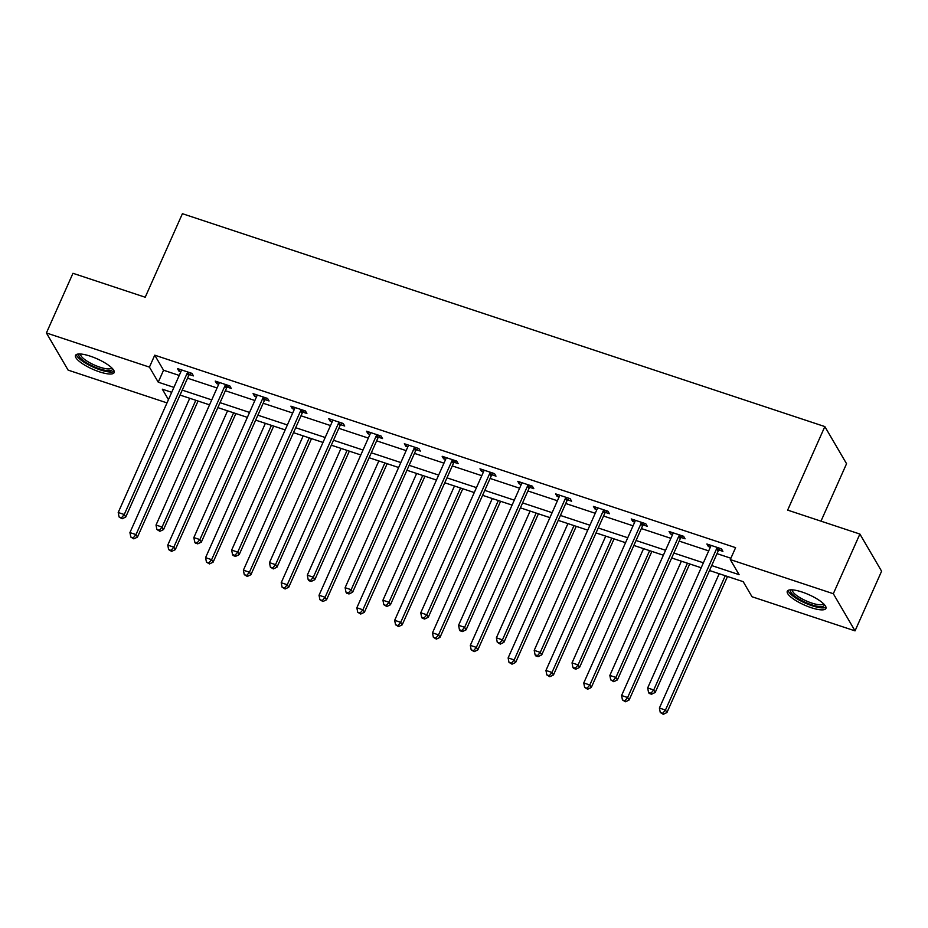 <?xml version="1.0" encoding="UTF-8"?>
<svg xmlns="http://www.w3.org/2000/svg" width="928" height="928" viewBox="0 0 928 928"><rect width="100%" height="100%" fill="white"/><g stroke="black" fill="none" stroke-linecap="round" stroke-linejoin="round"><path stroke-width="1.39" d="M90.26 356.166A21.147 5.649 24 0 1 114.156 372.604A21.147 5.649 24 0 1 99.412 371.826A21.147 5.649 24 0 1 75.516 355.401A21.147 5.649 24 0 1 90.26 356.166M802.024 592.018A21.147 5.649 24 0 1 825.92 608.455A21.147 5.649 24 0 1 811.176 607.678A21.147 5.649 24 0 1 787.28 591.252A21.147 5.649 24 0 1 802.024 592.018M820.978 521.165L846.556 463.722L824.841 426.578L182.41 213.695L145.209 297.238L72.964 273.296L46.4 332.966L149.431 367.117L158.236 382.174L173.919 387.37M824.841 426.578L787.652 510.11L859.885 534.052L881.6 571.207L855.036 630.878L752.005 596.739L743.2 581.67L709.491 570.511M167.005 402.891L68.115 370.121L46.4 332.966M711.695 565.57L739.094 574.652L730.29 559.584L735.602 547.648L154.744 355.18L163.548 370.237L179.232 375.434M187.549 378.195L217.048 387.962M225.365 390.723L254.875 400.502M263.181 403.251L292.691 413.03M300.997 415.79L330.507 425.558M338.824 428.318L368.323 438.097M376.64 440.846L406.139 450.625M414.456 453.386L443.967 463.153M452.272 465.914L481.783 475.693M490.1 478.442L519.599 488.221M527.916 490.97L557.415 500.749M565.732 503.51L595.242 513.288M603.548 516.038L633.058 525.816M641.376 528.566L670.874 538.344M679.192 541.105L708.69 550.884M717.008 553.633L730.893 558.238M718.98 550.037L722.9 551.336L721.439 548.831L706.892 544.005L708.354 546.511L710.349 547.172M681.152 537.509L685.084 538.808L683.611 536.291L669.065 531.477L670.538 533.983L672.522 534.644M643.336 524.97L647.257 526.269L645.795 523.763L631.249 518.938L632.722 521.455L634.706 522.116M605.52 512.442L609.441 513.741L607.979 511.235L593.433 506.41L594.894 508.915L596.89 509.576M567.704 499.914L571.625 501.213L570.163 498.696L555.617 493.882L557.078 496.387L559.074 497.048M529.876 487.374L533.809 488.673L532.336 486.168L517.789 481.342L519.262 483.859L521.246 484.52M492.06 474.846L495.993 476.145L494.52 473.64L479.973 468.814L481.446 471.331L483.43 471.981M454.244 462.318L458.165 463.617L456.704 461.1L442.157 456.286L443.619 458.792L445.614 459.453M416.428 449.778L420.349 451.078L418.888 448.572L404.341 443.746L405.803 446.264L407.798 446.925M378.601 437.25L382.533 438.55L381.06 436.044L366.514 431.218L367.987 433.736L369.97 434.385M340.785 424.722L344.717 426.022L343.244 423.504L328.698 418.69L330.171 421.196L332.154 421.857M302.969 412.183L306.89 413.482L305.428 410.976L290.882 406.162L292.343 408.668L294.338 409.329M265.153 399.655L269.074 400.954L267.612 398.448L253.066 393.623L254.527 396.14L256.522 396.79M227.337 387.127L231.258 388.426L229.784 385.909L215.238 381.095L216.711 383.6L218.695 384.262M189.509 374.587L193.442 375.886L191.968 373.381L177.422 368.567L178.895 371.072L180.879 371.734M859.885 534.052L833.321 593.723L855.036 630.878M154.744 355.18L149.431 367.117M730.29 559.584L833.321 593.723M182.236 390.12L211.735 399.898M220.052 402.659L249.551 412.438M257.868 415.187L287.378 424.966M295.684 427.715L325.194 437.494M333.512 440.255L363.01 450.034M371.328 452.783L400.826 462.562M409.144 465.311L438.654 475.09M446.96 477.85L476.47 487.629M484.787 490.378L514.286 500.157M522.603 502.906L552.102 512.685M560.419 515.446L589.93 525.225M598.235 527.974L627.746 537.753M636.063 540.502L665.562 550.281M673.879 553.042L703.378 562.809M171.715 392.312L162.342 389.203L168.444 399.655M701.185 567.75L671.675 557.972M663.369 555.222L633.859 545.444M625.542 542.694L596.043 532.916M587.726 530.155L558.215 520.376M549.91 517.627L520.399 507.848M512.094 505.099L482.583 495.32M474.266 492.559L444.767 482.78M436.45 480.031L406.94 470.252M398.634 467.503L369.124 457.724M360.818 454.964L331.308 445.185M322.99 442.436L293.492 432.657M285.174 429.908L255.676 420.129M247.358 417.368L217.848 407.601M209.542 404.84L180.032 395.061M163.548 370.237L158.236 382.174M709.143 544.748L708.354 546.511M671.315 532.22L670.538 533.983M633.499 519.692L632.722 521.455M595.683 507.152L594.894 508.915M557.867 494.624L557.078 496.387M520.051 482.096L519.262 483.859M482.224 469.556L481.446 471.331M444.408 457.028L443.619 458.792M406.592 444.5L405.803 446.264M368.776 431.961L367.987 433.736M330.948 419.433L330.171 421.196M293.132 406.905L292.343 408.668M255.316 394.377L254.527 396.14M217.5 381.837L216.711 383.6M179.672 369.309L178.895 371.072M717.506 547.52L717.205 547.833A2.714 2.448 -30.3 0 0 716.636 548.657L653.73 689.968L647.663 687.961L710.581 546.65A2.714 2.448 -30.3 0 0 710.802 545.699L710.813 545.304M720.488 548.506L718.678 550.339A2.714 2.448 -30.3 0 0 718.11 551.174L655.191 692.474L653.73 689.968L650.969 693.216L648.544 692.416L649.124 693.425L651.549 694.225L650.969 693.216M651.549 694.225L655.191 692.474M647.663 687.961L648.544 692.416M719.2 573.724L659.402 708.041L665.457 710.048L666.93 712.553L727.517 576.474M662.696 713.296L660.272 712.495L663.288 714.305L662.696 713.296L665.457 710.048L725.267 575.731M660.272 712.495L659.402 708.041M666.93 712.553L663.288 714.305M824.261 604.476A18.305 4.884 24 0 1 814.181 605.555A18.305 4.884 24 0 1 795.261 596.634A18.305 4.884 24 0 1 791.352 589.825M792.5 589.872A16.948 4.524 -156 0 0 796.7 595.532A16.948 4.524 -156 0 0 812.882 603.409A16.948 4.524 -156 0 0 823.449 603.652M788.15 590.382A21.008 5.614 -156 0 0 793.452 596.437A21.008 5.614 -156 0 0 825.99 607.225M112.485 368.613A18.305 4.884 24 0 1 99.644 368.868A18.305 4.884 24 0 1 83.427 360.737A18.305 4.884 24 0 1 79.588 353.962M80.724 354.02A16.948 4.524 -156 0 0 99.876 367.175A16.948 4.524 -156 0 0 111.685 367.801M76.374 354.531A21.008 5.614 -156 0 0 100.224 369.866A21.008 5.614 -156 0 0 114.214 371.374M679.69 534.992L679.389 535.294A2.714 2.448 -30.3 0 0 678.82 536.129L615.902 677.44L609.847 675.422L672.754 534.122A2.714 2.448 -30.3 0 0 672.986 533.171L672.997 532.776M682.66 535.978L680.862 537.811A2.714 2.448 -30.3 0 0 680.282 538.634L617.375 679.946L615.902 677.44L613.141 680.688L610.717 679.888L613.733 681.697L613.141 680.688M613.733 681.697L617.375 679.946M609.847 675.422L610.717 679.888M641.874 522.464L641.573 522.766A2.714 2.448 -30.3 0 0 641.004 523.601L578.086 664.9L572.031 662.894L634.938 521.594A2.714 2.448 -30.3 0 0 635.158 520.643L635.17 520.248M644.844 523.45L643.034 525.271A2.714 2.448 -30.3 0 0 642.466 526.106L579.559 667.418L578.086 664.9L575.325 668.16L572.901 667.348L573.492 668.357L575.917 669.158L575.325 668.16M575.917 669.158L579.559 667.418M572.031 662.894L572.901 667.348M681.384 561.196L621.586 695.513L627.641 697.52L629.103 700.025L689.69 563.946M624.88 700.768L622.456 699.967L625.472 701.777L624.88 700.768L627.641 697.52L687.439 563.203M622.456 699.967L621.586 695.513M629.103 700.025L625.472 701.777M643.568 548.657L583.758 682.973L589.825 684.98L591.287 687.497L651.874 551.418M587.064 688.24L584.64 687.439L587.644 689.237L587.064 688.24L589.825 684.98L649.623 550.664M584.64 687.439L583.758 682.973M591.287 687.497L587.644 689.237M604.047 509.936L603.757 510.238A2.714 2.448 -30.3 0 0 603.177 511.061L540.27 652.372L534.203 650.366L597.122 509.054A2.714 2.448 -30.3 0 0 597.342 508.103L597.354 507.709M607.028 510.91L605.218 512.743A2.714 2.448 -30.3 0 0 604.65 513.578L541.732 654.878L540.27 652.372L537.509 655.62L535.085 654.82L535.676 655.829L538.101 656.63L537.509 655.62M538.101 656.63L541.732 654.878M534.203 650.366L535.085 654.82M566.231 497.396L565.929 497.698A2.714 2.448 -30.3 0 0 565.361 498.533L502.454 639.844L496.387 637.826L559.306 496.526A2.714 2.448 -30.3 0 0 559.526 495.575L559.538 495.181M569.212 498.382L567.402 500.215A2.714 2.448 -30.3 0 0 566.834 501.039L503.916 642.35L502.454 639.844L499.693 643.092L497.269 642.292L500.273 644.102L499.693 643.092M500.273 644.102L503.916 642.35M496.387 637.826L497.269 642.292M528.415 484.868L528.113 485.17A2.714 2.448 -30.3 0 0 527.545 486.005L464.626 627.305L458.571 625.298L521.478 483.998A2.714 2.448 -30.3 0 0 521.71 483.047L521.722 482.653M531.384 485.854L529.586 487.676A2.714 2.448 -30.3 0 0 529.006 488.511L466.1 629.822L464.626 627.305L461.866 630.564L459.453 629.752L460.033 630.762L462.457 631.562L461.866 630.564M462.457 631.562L466.1 629.822M458.571 625.298L459.453 629.752M605.74 536.129L545.942 670.445L552.009 672.452L553.471 674.958L614.058 538.878M549.248 675.712L546.824 674.9L549.828 676.709L549.248 675.712L552.009 672.452L611.807 538.136M546.824 674.9L545.942 670.445M553.471 674.958L549.828 676.709M567.924 523.601L508.126 657.917L514.182 659.924L515.655 662.43L576.242 526.35M511.421 663.172L508.996 662.372L512.012 664.181L511.421 663.172L514.182 659.924L573.991 525.608M508.996 662.372L508.126 657.917M515.655 662.43L512.012 664.181M530.108 511.061L470.31 645.378L476.366 647.384L477.827 649.902L538.414 513.822M473.605 650.644L471.18 649.844L474.196 651.642L473.605 650.644L476.366 647.384L536.164 513.068M471.18 649.844L470.31 645.378M477.827 649.902L474.196 651.642M490.599 472.34L490.297 472.642A2.714 2.448 -30.3 0 0 489.729 473.466L426.81 614.777L420.755 612.77L483.662 471.459A2.714 2.448 -30.3 0 0 483.882 470.508L483.894 470.113M493.568 473.315L491.759 475.148A2.714 2.448 -30.3 0 0 491.19 475.983L428.284 617.282L426.81 614.777L424.05 618.025L421.625 617.224L422.217 618.234L424.641 619.034L424.05 618.025M424.641 619.034L428.284 617.282M420.755 612.77L421.625 617.224M492.292 498.533L432.483 632.85L438.55 634.856L440.011 637.362L500.598 501.282M435.789 638.116L433.364 637.304L436.369 639.114L435.789 638.116L438.55 634.856L498.348 500.54M433.364 637.304L432.483 632.85M440.011 637.362L436.369 639.114M452.783 459.801L452.481 460.102A2.714 2.448 -30.3 0 0 451.901 460.938L388.994 602.249L382.928 600.23L445.846 458.931A2.714 2.448 -30.3 0 0 446.066 457.98L446.078 457.585M455.752 460.787L453.943 462.62A2.714 2.448 -30.3 0 0 453.374 463.455L390.456 604.754L388.994 602.249L386.234 605.497L383.809 604.696L386.825 606.506L386.234 605.497M386.825 606.506L390.456 604.754M382.928 600.23L383.809 604.696M454.465 486.005L394.667 620.322L400.734 622.328L402.195 624.834L462.782 488.754M397.973 625.576L395.548 624.776L398.553 626.586L397.973 625.576L400.734 622.328L460.532 488.012M395.548 624.776L394.667 620.322M402.195 624.834L398.553 626.586M414.955 447.273L414.665 447.574A2.714 2.448 -30.3 0 0 414.085 448.41L351.178 589.709L345.112 587.702L408.03 446.403A2.714 2.448 -30.3 0 0 408.25 445.452L408.262 445.057M417.936 448.259L416.127 450.08A2.714 2.448 -30.3 0 0 415.558 450.915L352.64 592.226L351.178 589.709L348.418 592.969L345.993 592.157L346.573 593.166L348.998 593.966L348.418 592.969M348.998 593.966L352.64 592.226M345.112 587.702L345.993 592.157M416.649 473.466L356.851 607.782L362.906 609.789L364.379 612.306L424.966 476.226M360.145 613.048L357.721 612.248L360.737 614.046L360.145 613.048L362.906 609.789L422.716 475.472M357.721 612.248L356.851 607.782M364.379 612.306L360.737 614.046M377.139 434.745L376.838 435.046A2.714 2.448 -30.3 0 0 376.269 435.87L313.351 577.181L307.296 575.174L370.202 433.863A2.714 2.448 -30.3 0 0 370.434 432.924L370.446 432.518M380.109 435.731L378.311 437.552A2.714 2.448 -30.3 0 0 377.731 438.387L314.824 579.687L313.351 577.181L310.602 580.429L308.177 579.629L308.757 580.638L311.182 581.438L310.602 580.429M311.182 581.438L314.824 579.687M307.296 575.174L308.177 579.629M378.833 460.938L319.035 595.254L325.09 597.261L326.563 599.766L387.15 463.687M322.329 600.52L319.905 599.708L322.921 601.518L322.329 600.52L325.09 597.261L384.888 462.944M319.905 599.708L319.035 595.254M326.563 599.766L322.921 601.518M339.323 422.205L339.022 422.507A2.714 2.448 -30.3 0 0 338.453 423.342L275.535 564.653L269.48 562.635L332.386 421.335A2.714 2.448 -30.3 0 0 332.607 420.384L332.618 419.99M342.293 423.191L340.483 425.024A2.714 2.448 -30.3 0 0 339.915 425.859L277.008 567.159L275.535 564.653L272.774 567.901L270.35 567.101L273.366 568.91L272.774 567.901M273.366 568.91L277.008 567.159M269.48 562.635L270.35 567.101M341.017 448.41L281.207 582.726L287.274 584.733L288.736 587.238L349.322 451.159M284.513 587.981L282.089 587.18L285.105 588.99L284.513 587.981L287.274 584.733L347.072 450.416M282.089 587.18L281.207 582.726M288.736 587.238L285.105 588.99M301.507 409.677L301.206 409.979A2.714 2.448 -30.3 0 0 300.626 410.814L237.719 552.114L231.652 550.107L294.57 408.807A2.714 2.448 -30.3 0 0 294.791 407.856L294.802 407.462M304.477 410.663L302.667 412.484A2.714 2.448 -30.3 0 0 302.099 413.32L239.18 554.631L237.719 552.114L234.958 555.373L232.534 554.573L233.125 555.57L235.55 556.371L234.958 555.373M235.55 556.371L239.18 554.631M231.652 550.107L232.534 554.573M303.189 435.87L243.391 570.186L249.458 572.193L250.92 574.71L311.506 438.631M246.697 575.453L244.273 574.652L247.277 576.45L246.697 575.453L249.458 572.193L309.256 437.888M244.273 574.652L243.391 570.186M250.92 574.71L247.277 576.45M263.68 397.149L263.39 397.451A2.714 2.448 -30.3 0 0 262.81 398.286L199.903 539.586L193.836 537.579L256.754 396.268A2.714 2.448 -30.3 0 0 256.975 395.328L256.986 394.922M266.661 398.135L264.851 399.956A2.714 2.448 -30.3 0 0 264.283 400.792L201.364 542.091L199.903 539.586L197.142 542.834L194.718 542.033L195.298 543.042L197.722 543.843L197.142 542.834M197.722 543.843L201.364 542.091M193.836 537.579L194.718 542.033M265.373 423.342L205.575 557.658L211.63 559.665L213.104 562.182L273.69 426.103M208.87 562.925L206.445 562.113L209.461 563.922L208.87 562.925L211.63 559.665L271.44 425.349M206.445 562.113L205.575 557.658M213.104 562.182L209.461 563.922M225.864 384.61L225.562 384.911A2.714 2.448 -30.3 0 0 224.994 385.746L162.075 527.058L156.02 525.051L218.938 383.74A2.714 2.448 -30.3 0 0 219.159 382.788L219.17 382.394M228.833 385.596L227.035 387.428A2.714 2.448 -30.3 0 0 226.455 388.264L163.548 529.563L162.075 527.058L159.326 530.306L156.902 529.505L159.906 531.315L159.326 530.306M159.906 531.315L163.548 529.563M156.02 525.051L156.902 529.505M227.557 410.814L167.759 545.13L173.814 547.137L175.288 549.643L235.874 413.563M171.054 550.385L168.629 549.585L171.645 551.394L171.054 550.385L173.814 547.137L233.612 412.821M168.629 549.585L167.759 545.13M175.288 549.643L171.645 551.394M188.048 372.082L187.746 372.383A2.714 2.448 -30.3 0 0 187.178 373.218L124.259 514.518L118.204 512.511L181.111 371.212A2.714 2.448 -30.3 0 0 181.331 370.26L181.343 369.866M191.017 373.068L189.219 374.889A2.714 2.448 -30.3 0 0 188.639 375.724L125.732 517.035L124.259 514.518L121.498 517.778L119.074 516.977L122.09 518.775L121.498 517.778M122.09 518.775L125.732 517.035M118.204 512.511L119.074 516.977M189.741 398.274L129.932 532.591L135.998 534.598L137.46 537.115L198.047 401.035M133.238 537.857L130.813 537.057L133.829 538.866L133.238 537.857L135.998 534.598L195.796 400.293M130.813 537.057L129.932 532.591M137.46 537.115L133.829 538.866M717.205 547.833L718.678 550.339M716.636 548.657L718.11 551.174M679.389 535.294L680.862 537.811M678.82 536.129L680.282 538.634M641.573 522.766L643.034 525.271M641.004 523.601L642.466 526.106M603.757 510.238L605.218 512.743M603.177 511.061L604.65 513.578M565.929 497.698L567.402 500.215M565.361 498.533L566.834 501.039M528.113 485.17L529.586 487.676M527.545 486.005L529.006 488.511M490.297 472.642L491.759 475.148M489.729 473.466L491.19 475.983M452.481 460.102L453.943 462.62M451.901 460.938L453.374 463.455M414.665 447.574L416.127 450.08M414.085 448.41L415.558 450.915M376.838 435.046L378.311 437.552M376.269 435.87L377.731 438.387M339.022 422.507L340.483 425.024M338.453 423.342L339.915 425.859M301.206 409.979L302.667 412.484M300.626 410.814L302.099 413.32M263.39 397.451L264.851 399.956M262.81 398.286L264.283 400.792M225.562 384.911L227.035 387.428M224.994 385.746L226.455 388.264M187.746 372.383L189.219 374.889M187.178 373.218L188.639 375.724"/></g></svg>
